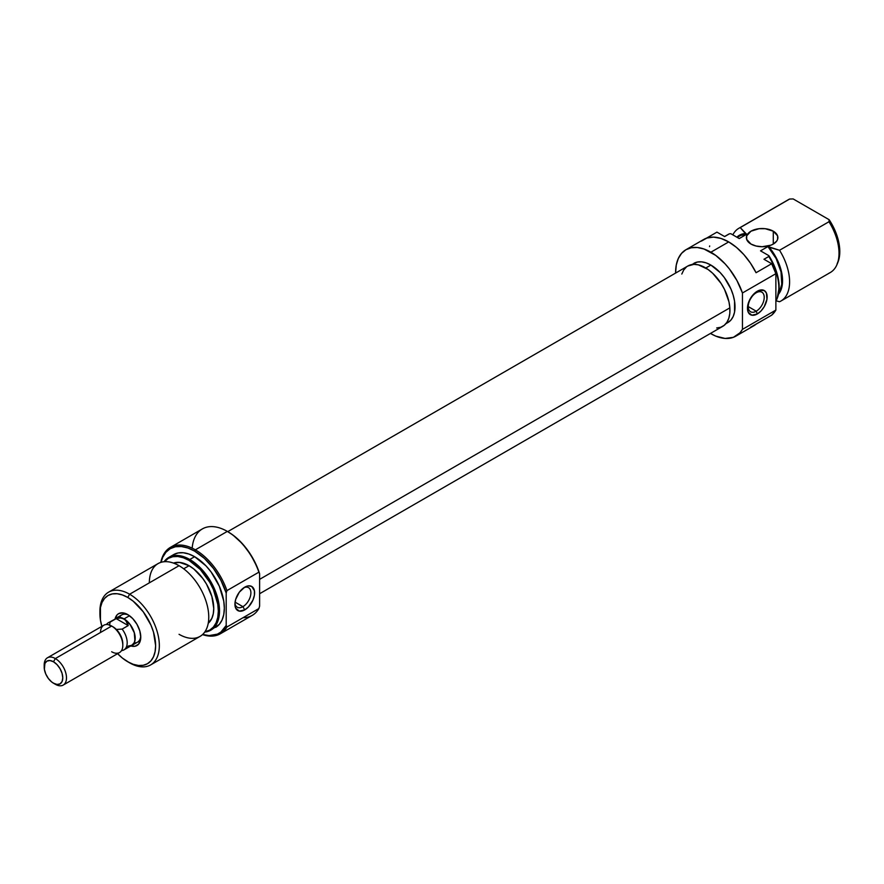 <?xml version="1.0" encoding="UTF-8"?>
<svg xmlns="http://www.w3.org/2000/svg" width="884" height="884" viewBox="0 0 884 884"><rect width="100%" height="100%" fill="white"/><g stroke="black" fill="none" stroke-linecap="round" stroke-linejoin="round"><path stroke-width="1.33" d="M756.229 311.201A11.293 6.519 120 0 0 764.218 297.367A11.293 6.519 120 0 0 756.229 292.759L757.301 291.234A13.923 8.033 -60 0 1 767.146 296.913A13.923 8.033 -60 0 1 757.301 313.964L756.229 311.201L748.251 306.593L756.229 311.201A11.293 6.519 -60 0 1 750.582 311.765A11.293 6.519 -60 0 1 748.859 302.715A11.293 6.519 -60 0 1 756.229 292.759A11.293 6.519 -60 0 1 761.875 292.195A11.293 6.519 -60 0 1 763.61 301.245A11.293 6.519 -60 0 1 756.229 311.201L757.301 313.964L761.069 310.925L764.262 306.615L766.958 299.245L766.395 293.002L764.262 290.549L759.223 290.339L753.544 294.273L749.124 301.013L747.654 305.952L748.207 312.196L751.842 315.201L757.301 313.964A13.923 8.033 -60 0 1 747.466 308.284A13.923 8.033 -60 0 1 757.301 291.234L756.229 292.759A11.293 6.519 120 0 0 748.251 306.593A11.293 6.519 120 0 0 756.229 311.201M750.991 244.061A15.757 9.094 180 0 1 746.372 237.63A15.757 9.094 180 0 1 756.107 229.221A15.757 9.094 180 0 1 773.279 231.188L773.279 244.061L776.693 241.111L777.589 239.398L777.589 235.851L773.279 231.188L765.212 228.702L759.058 228.702L750.991 231.188L746.682 235.851L746.682 239.398L750.991 244.061L756.107 246.028L762.13 246.724L770.892 245.188L773.279 244.061L773.279 231.188A15.757 9.094 180 0 1 777.887 237.63A15.757 9.094 180 0 1 768.163 246.028A15.757 9.094 180 0 1 750.991 244.061M693.807 263.377A34.145 19.713 -120 0 1 710.88 265.067L720.117 272.526L724.294 277.51L730.957 289.046L733.179 295.157L734.56 301.179L734.56 312.063L733.179 316.494L730.957 320.03L727.952 322.516A34.145 19.713 -120 0 0 733.179 295.157A34.145 19.713 -120 0 0 710.88 265.067L705.808 268.007L710.88 265.067L706.172 262.891L701.642 261.863L697.465 262.029L691.741 264.581M735.831 336.163L753.654 325.876A49.902 28.807 -120 0 0 756.063 324.185L771.666 315.179A49.902 28.807 -120 0 0 775.876 310.074L742.449 329.367A49.902 28.807 60 0 1 735.831 336.163A49.902 28.807 60 0 1 710.88 333.688A49.902 28.807 60 0 1 710.449 333.445L715.753 336.119L725.123 338.45L733.4 337.312L739.974 332.804L742.449 329.367L742.449 292.98L775.876 273.686L771.666 263.708L763.964 259.266L771.666 263.708L756.063 272.714A49.902 28.807 -120 0 0 728.703 241.918A49.902 28.807 -120 0 0 703.752 239.442L685.929 249.73A49.902 28.807 60 0 1 710.88 252.205L728.703 241.918L710.88 252.205A49.902 28.807 60 0 1 742.449 292.98L742.449 329.367L775.876 310.074L775.876 273.686A49.902 28.807 -120 0 0 771.666 263.708L756.063 272.714L750.494 263.178L743.853 254.603L736.471 247.398L728.703 241.918L720.946 238.426L713.565 237.111L706.924 238.028L701.355 241.133M726.847 235.299A42.023 24.266 60 0 1 729.477 233.785L724.648 236.569L716.946 232.127L706.426 238.205L716.946 232.127L724.648 236.569L729.477 233.785A42.023 24.266 -120 0 0 728.129 234.47L724.571 236.525M685.929 249.73L681.542 253.377L678.282 258.537L676.271 265.023L675.597 273.079A49.902 28.807 60 0 1 685.929 249.73L691.277 247.752L697.377 247.509L703.995 249.012L715.753 255.41L725.123 263.896L729.444 269.012L736.936 280.526L742.449 292.98L775.876 273.686L775.876 310.074L771.666 315.179L750.494 327.279M787.014 200.569A42.023 24.266 60 0 1 789.644 199.044A42.023 24.266 -120 0 0 788.296 199.74L738.869 228.271A42.023 24.266 60 0 1 740.228 227.586L789.644 199.044L793.169 198.933L829.148 219.707L828.96 221.74A42.023 24.266 60 0 1 837.06 264.393A42.023 24.266 60 0 1 828.96 273.2M837.06 264.393L837.91 262.305A40.509 23.382 -120 0 0 829.148 219.707L793.169 198.933L789.644 199.044L740.228 227.586L746.66 234.26L739.223 238.558L730.88 233.73L739.223 238.558L746.66 234.26L745.422 233.553L742.527 233.962L736.88 237.199A35.714 20.619 60 0 1 745.422 233.553L740.228 227.586A42.023 24.266 -120 0 0 732.825 234.857A42.023 24.266 60 0 1 738.869 228.271M778.196 293.422L779.843 290.836L781.765 284.261L781.036 271.929L776.141 258.581L767.953 246.559L774.704 255.056L780.517 268.051L782.329 276.67L782.329 284.526L780.517 291.046L778.461 294.295M740.891 235.354L746.66 234.26A34.929 20.166 -120 0 0 739.842 235.895L737.234 237.398M709.664 245.929L709.532 246.647M777.058 298.704A41.415 23.912 -120 0 0 777.235 298.295A41.415 23.912 -120 0 0 768.87 255.675L768.793 256.482A42.023 24.266 60 0 1 776.892 299.135A42.023 24.266 60 0 1 775.876 301.256A42.023 24.266 -120 0 0 768.793 256.482L763.964 259.266L768.793 256.482L768.87 255.675L760.527 250.846L768.87 255.675L773.213 263.476L776.461 271.609L778.484 279.698L779.158 287.344L777.18 298.416M837.004 264.228L839.093 258.493L839.8 251.586L839.093 243.873L837.004 235.708L833.634 227.519L829.148 219.707L828.96 221.74L779.533 250.271A42.023 24.266 60 0 1 780.892 301.046A42.023 24.266 60 0 1 779.533 301.742A42.023 24.266 -120 0 0 779.533 250.271L769.191 247.277A35.714 20.619 60 0 1 778.461 294.284M780.892 301.046L830.308 272.515A42.023 24.266 -120 0 0 828.96 221.74L779.533 250.271L767.953 246.559L760.527 250.846L767.953 246.559A34.929 20.166 -120 0 1 778.76 292.648M776.108 300.825L779.533 301.742L776.108 300.825M729.477 233.785L730.88 233.73L729.477 233.785M687.796 266.029L693.929 264.36L698.415 264.868L707.996 269.432L712.714 273.311L721.145 283.51L724.526 289.455L728.969 301.864L729.852 307.864L259.62 579.351L729.852 307.864A34.852 20.122 -120 0 0 713.742 274.294A34.852 20.122 -120 0 0 687.885 265.985L227.74 531.649M259.62 593.728L722.736 326.351A34.852 20.122 -120 0 0 729.852 307.864L729.808 313.411L728.814 318.295L726.913 322.328L724.184 325.356L720.736 327.268L716.681 327.975M681.807 274.04L683.708 270.007L686.426 266.979M258.879 572.169L259.62 573.749A48.852 28.2 -120 0 0 228.05 531.825L227.31 531.394A49.902 28.807 60 0 1 258.879 572.169A49.902 28.807 -120 0 0 227.31 531.394L233.011 535.107L242.525 543.848L250.835 554.898L257.277 567.329L259.62 573.749L259.62 606.115L259.62 573.749L258.879 572.169L226.934 590.611L258.879 572.169M192.171 548.157A49.902 28.807 60 0 1 227.31 531.394L195.364 549.837A49.902 28.807 -120 0 0 160.811 562.379A49.902 28.807 60 0 1 170.413 547.362A49.902 28.807 60 0 1 195.364 549.837A49.902 28.807 60 0 1 226.934 590.611A49.902 28.807 -120 0 0 195.364 549.837L227.31 531.394A49.902 28.807 -120 0 0 202.359 528.919L170.413 547.362M226.934 626.999L226.193 625.419A48.852 28.2 60 0 1 202.679 634.447L209.099 635.574L217.409 634.137L220.901 632.06L226.193 625.419L226.193 593.053L226.193 625.419L226.934 626.999A49.902 28.807 60 0 1 220.315 633.795A49.902 28.807 60 0 1 202.502 634.601A49.902 28.807 -120 0 0 226.934 626.999L258.879 608.557L226.934 626.999M194.624 551.119L195.364 549.837L194.624 551.119L204.436 558.434L213.453 568.445L220.901 580.302L226.193 593.053L226.934 590.611L226.193 593.053A48.852 28.2 60 0 0 194.624 551.119A48.852 28.2 60 0 0 161.032 562.312L162.711 557.318L165.905 552.268L170.192 548.699L175.43 546.765L181.408 546.533L187.883 548.003L194.624 551.119M234.967 603.043A11.293 6.519 120 0 0 242.901 606.667L244.757 609.883A13.923 8.033 -60 0 1 234.923 604.192A13.923 8.033 -60 0 1 244.757 587.153L239.288 592.225L235.663 599.418L234.923 604.192L235.663 608.115L239.288 611.12L244.757 609.883L248.526 606.844L252.946 600.103L254.415 595.153L254.415 590.722L251.719 586.457L248.526 585.838L244.757 587.153A13.923 8.033 -60 0 1 254.603 592.832A13.923 8.033 -60 0 1 244.757 609.883L242.901 606.667A11.293 6.519 -60 0 1 237.255 607.22A11.293 6.519 -60 0 1 234.967 603.043M121.749 614.888A15.757 9.094 60 0 1 128.732 615.198A15.757 9.094 -120 0 0 119.473 617.375M115.119 618.833A18.387 10.619 60 0 1 127.771 614.59L122.788 612.866L118.578 613.684L116.953 615.021L115.019 619.319M235.067 602.137L242.901 606.667L235.067 602.137M189.795 559.484L189.054 560.412A41.415 23.912 60 0 1 217.144 600.888A41.415 23.912 60 0 1 204.922 631.806L209.751 630.093L213.398 627.065L216.105 622.789L217.773 617.408L218.337 611.131L217.773 604.214L213.398 589.495L209.751 582.269L200.259 569.451L189.054 560.412L189.795 559.484A42.023 24.266 60 0 1 217.243 596.512A42.023 24.266 60 0 1 210.801 630.181A42.023 24.266 60 0 1 204.734 632.082A42.023 24.266 -120 0 0 218.481 601.429A42.023 24.266 -120 0 0 189.795 559.484L194.624 556.699L189.795 559.484A42.023 24.266 -120 0 0 164.104 561.716A42.023 24.266 60 0 1 168.778 557.406A42.023 24.266 60 0 1 189.795 559.484M150.634 664.923L200.06 636.392A42.023 24.266 -120 0 0 206.502 602.722A42.023 24.266 -120 0 0 179.043 565.694L129.628 594.225L127.771 597.44A39.393 22.741 60 0 1 155.628 645.685A39.393 22.741 60 0 1 127.771 661.773L129.628 662.845A42.023 24.266 -120 0 0 159.341 645.685A42.023 24.266 -120 0 0 129.628 594.225A42.023 24.266 60 0 1 157.076 631.253A42.023 24.266 60 0 1 150.634 664.923A42.023 24.266 60 0 1 129.628 662.845L122.335 658.016L117.108 653.166M99.925 612.479A42.023 24.266 60 0 1 108.61 592.147A42.023 24.266 60 0 1 129.628 594.225L179.043 565.694A42.023 24.266 60 0 1 208.757 617.154A42.023 24.266 60 0 1 179.043 634.303M189.054 565.705L183.695 568.799L189.054 565.705L179.596 562.423L173.496 563.086A34.929 20.166 -120 0 1 189.054 565.705A34.929 20.166 -120 0 1 211.342 594.821A34.929 20.166 -120 0 1 208.237 623.264L211.873 618.314L213.276 613.772L213.751 608.479L211.873 596.49L206.513 584.136L202.767 578.434L193.872 569.031L189.054 565.705M215.63 627.397A42.023 24.266 -120 0 0 222.072 593.728A42.023 24.266 -120 0 0 194.624 556.699L188.822 554.014L183.253 552.743L178.115 552.953L173.607 554.622A42.023 24.266 -120 0 1 194.624 556.699L205.994 565.87L211.132 572.014L219.32 586.214L223.762 601.142L224.337 608.159L223.762 614.524L222.072 619.982L219.32 624.336L210.801 630.181M220.315 633.795L252.249 615.352A49.902 28.807 -120 0 0 258.879 608.557A49.902 28.807 60 0 1 243.067 617.695M164.435 561.694L168.347 558.356L172.778 556.721L177.839 556.511L183.342 557.76L189.054 560.412A41.415 23.912 60 0 0 164.446 561.694M149.341 582.843A42.023 24.266 60 0 1 179.043 565.694A42.023 24.266 -120 0 0 158.037 563.605L108.61 592.147M102.036 627.054L100.445 620.104L100.445 607.562L102.036 602.435L104.61 598.369L108.069 595.484L112.29 593.926L117.108 593.739L122.335 594.921L127.771 597.44L133.197 601.197L143.241 611.794L150.932 625.11L153.507 632.159L155.628 645.685L155.087 651.652L153.507 656.768L150.932 660.845L147.462 663.718L143.241 665.287L138.423 665.475L133.197 664.293L127.771 661.773A39.393 22.741 60 0 1 117.594 653.674M130.302 645.795L134.987 646.259L138.578 644.182L140.512 639.894L140.766 637.11L139.771 630.8L136.954 624.303L132.744 618.612L127.771 614.59A18.387 10.619 60 0 1 127.771 614.601A18.387 10.619 60 0 1 140.766 637.11A18.387 10.619 60 0 1 130.777 645.95M134.213 642.911A15.757 9.094 -120 0 0 140.733 635.972A15.757 9.094 60 0 1 137.506 642.182M129.628 594.225A42.023 24.266 -120 0 0 99.914 611.374L99.914 613.518A39.393 22.741 60 0 1 127.771 597.44L129.628 594.225M101.837 626.38A39.393 22.741 60 0 1 99.914 613.518M259.62 606.115L258.879 608.557L259.62 606.115M243.785 587.772A11.293 6.519 -60 0 1 248.548 587.661A11.293 6.519 -60 0 1 250.282 596.711A11.293 6.519 -60 0 1 242.901 606.667A11.293 6.519 120 0 0 250.879 593.352A11.293 6.519 120 0 0 243.785 587.772M114.787 619.253L117.859 617.474L119.793 617.397L124.058 618.888L129.506 615.739L124.058 618.888A15.757 9.094 60 0 1 134.346 632.767A15.757 9.094 60 0 1 131.937 645.397A15.757 9.094 60 0 1 130.976 645.828M128.29 646.005L131.882 645.309L134.28 642.546L134.909 640.513L134.28 632.767L130.202 624.679L124.058 618.966L120.434 617.96L116.169 618.623L120.434 617.96L124.058 618.966L126.721 621.585L128.224 625.574L116.169 618.623L110.102 622.126L109.483 625.485L110.102 622.126A15.658 9.039 -120 0 0 106.544 624.391L106.456 624.524A15.658 9.039 60 0 1 108.301 622.767A15.658 9.039 60 0 1 110.102 622.126L116.169 618.623L128.224 625.574L122.147 629.088A15.658 9.039 60 0 1 123.948 649.884A15.658 9.039 60 0 1 122.147 650.525L121.517 650.602L122.147 650.525A15.658 9.039 -120 0 0 122.147 629.088L116.334 629.441A14 8.078 -120 0 0 112.909 626.756L111.671 626.038A15.757 9.094 60 0 1 122.81 645.331L122.81 643.895A14 8.078 -120 0 0 116.334 629.441A14 8.078 60 0 1 122.81 643.895L122.81 645.331A15.757 9.094 -120 0 0 111.671 626.038L55.338 658.558L53.482 661.773A13.127 7.58 60 0 1 62.775 677.851A13.127 7.58 60 0 1 53.482 683.21L55.338 684.282A15.757 9.094 -120 0 0 66.488 677.851A15.757 9.094 -120 0 0 55.338 658.558A15.757 9.094 60 0 1 65.637 672.437A15.757 9.094 60 0 1 63.217 685.067A15.757 9.094 60 0 1 55.338 684.282L51.67 681.962L48.322 678.426L45.769 673.995L44.377 669.321L44.907 663.431L46.918 661.121L49.935 660.536L53.482 661.773L57.04 664.635L60.046 668.702L62.068 673.343L62.775 677.851L62.068 681.553L60.046 683.862L57.04 684.448L53.482 683.21A13.127 7.58 60 0 1 44.2 667.133A13.127 7.58 60 0 1 53.482 661.773L55.338 658.558L111.671 626.038A15.757 9.094 -120 0 0 103.793 625.253L47.46 657.773A15.757 9.094 60 0 1 55.338 658.558A15.757 9.094 -120 0 0 44.2 664.989L44.2 667.133M100.522 632.469A15.757 9.094 60 0 1 111.671 626.038M63.217 685.067L119.55 652.547A15.757 9.094 -120 0 0 122.81 645.331A15.757 9.094 60 0 1 111.671 651.762M123.948 649.884L131.882 645.309A15.658 9.039 -120 0 0 134.28 632.767A15.658 9.039 -120 0 0 124.058 618.966A15.658 9.039 -120 0 0 116.224 618.192L114.854 619.341M44.244 666.127A15.757 9.094 60 0 1 47.46 657.773M108.301 622.767L117.904 617.573L121.893 617.971L125.517 620.082L128.224 625.574L122.147 629.088L116.334 629.441L112.909 626.756M115.318 618.723A15.757 9.094 60 0 1 116.18 618.104A15.757 9.094 60 0 1 124.058 618.888L130.246 624.623L134.346 632.767L135.197 638.182L134.346 642.613L133.318 644.248L130.246 646.027M128.224 647.022L127.627 646.646M727.952 322.516L725.875 323.71M777.235 298.295L776.892 299.135M227.31 531.394L228.05 531.825M124.622 613.231L116.18 618.104M168.778 557.406L173.607 554.622M140.379 640.524L131.937 645.397M55.338 684.282L53.482 683.21"/></g></svg>
